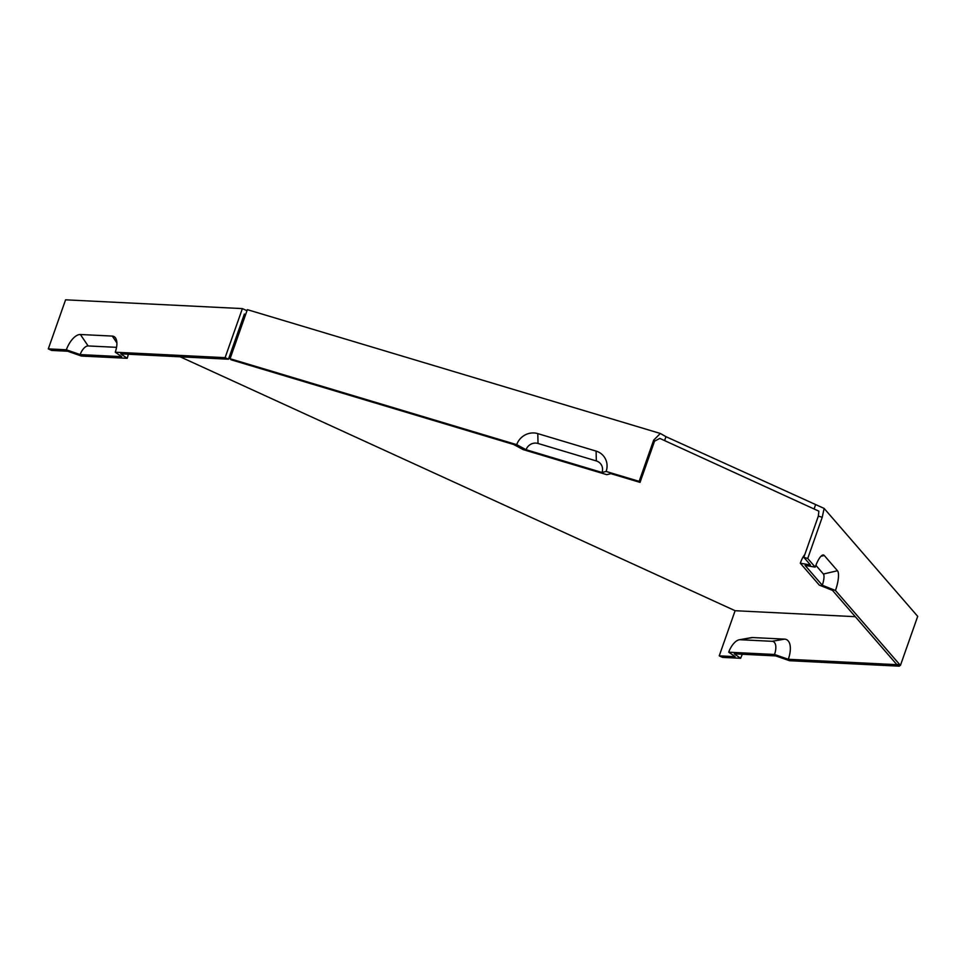 <?xml version="1.0" encoding="UTF-8"?>
<svg xmlns="http://www.w3.org/2000/svg" width="966" height="966" viewBox="0 0 966 966"><rect width="100%" height="100%" fill="white"/><g stroke="black" fill="none" stroke-linecap="round" stroke-linejoin="round"><path stroke-width="1.45" d="M774.515 654.477L788.304 659.283A21.095 10.058 -65.4 0 0 784.585 639.13L752.707 637.548A21.095 10.058 -65.4 0 0 751.258 637.645L739.244 639.782A13.79 6.581 -65.4 0 0 728.726 652.195L774.515 654.477A13.79 6.581 -65.4 0 0 772.076 641.303L740.197 639.721A13.79 6.581 -65.4 0 0 739.244 639.782M180.171 356.804L735.114 610.717L719.223 655.854L735.162 656.651L728.726 652.195M788.304 659.283L896.025 664.632L899.394 666.178L899.732 665.212M896.267 663.944L896.025 664.632M735.114 610.717L855.296 616.682M66.364 349.789A16.869 8.054 -65.4 0 1 80.395 334.502L112.285 336.083A16.869 8.054 114.6 0 1 115.715 338.269A16.869 8.054 114.6 0 1 115.256 352.216L225.102 357.661L242.381 308.601L65.579 299.822L48.3 348.883L66.364 349.789L80.166 354.594A9.563 4.564 114.6 0 1 88.123 345.937L116.548 347.337M899.394 666.178L789.548 660.72L775.758 655.914L734.232 653.849L740.656 658.293L722.592 657.399L719.223 655.854M742.371 654.248A16.869 8.054 -65.4 0 0 740.656 658.293M660.321 433.468L665.96 436.668L664.584 440.593L659.814 438.407L654.55 441.172L640.035 482.384L610.874 473.642L606.793 474.668L523.077 449.576L513.707 444.505L230.959 359.738L230.077 358.724L247.356 309.651L660.321 433.468L653.668 440.146L639.154 481.358L606.117 471.456A16.869 15.999 139.1 0 0 596.094 451.098L596.336 460.939A9.563 9.068 139.1 0 1 602.023 472.483L606.117 471.456M900.421 665.417L896.533 664.258L832.463 590.347L819.277 585.094L800.307 563.214L810.438 564.941L803.833 557.322L807.721 558.493L822.235 517.281L824.119 508.418L917.7 616.356L900.421 665.417L835.469 590.504A16.869 4.613 -73.3 0 0 837.474 570.737L823.418 574.033A9.563 2.608 -73.3 0 1 822.283 585.239L835.469 590.504M800.307 563.214A13.79 3.767 -73.3 0 1 804.811 554.544M664.584 440.593L818.854 511.171L818.347 516.11L803.833 557.322M815.872 565.327L823.418 574.033M837.474 570.737L824.264 555.486A16.869 4.613 106.7 0 0 822.79 555.027A16.869 4.613 106.7 0 0 815.207 567.127L805.076 565.388L822.283 585.239M128.261 354.232A13.79 6.581 114.6 0 1 127.186 358.301L81.41 356.031L67.62 351.226L51.669 350.429L48.3 348.883M245.606 314.638L244.374 314.071L228.471 359.207L120.762 353.858L127.186 358.301M596.094 451.098L537.784 433.613A16.869 15.999 -40.9 0 0 516.713 444.65L230.077 358.724M516.713 444.65L526.084 449.721A9.563 9.068 139.1 0 1 538.038 443.466L596.336 460.939M80.166 354.594L121.692 356.659L115.256 352.216M228.471 359.207L225.102 357.661M815.207 567.127L807.721 558.493M246.982 310.714L242.381 308.601M665.96 436.668L824.119 508.418M654.55 441.172L653.668 440.146M526.084 449.721L602.023 472.483M640.035 482.384L639.154 481.358M818.347 516.11L822.235 517.281M814.084 508.985L815.461 505.061M784.585 639.13L772.076 641.303M752.707 637.548L740.197 639.721M80.395 334.502L88.123 345.937M112.285 336.083L116.886 342.894M537.784 433.613L538.038 443.466M824.264 555.486L820.967 556.271"/></g></svg>
